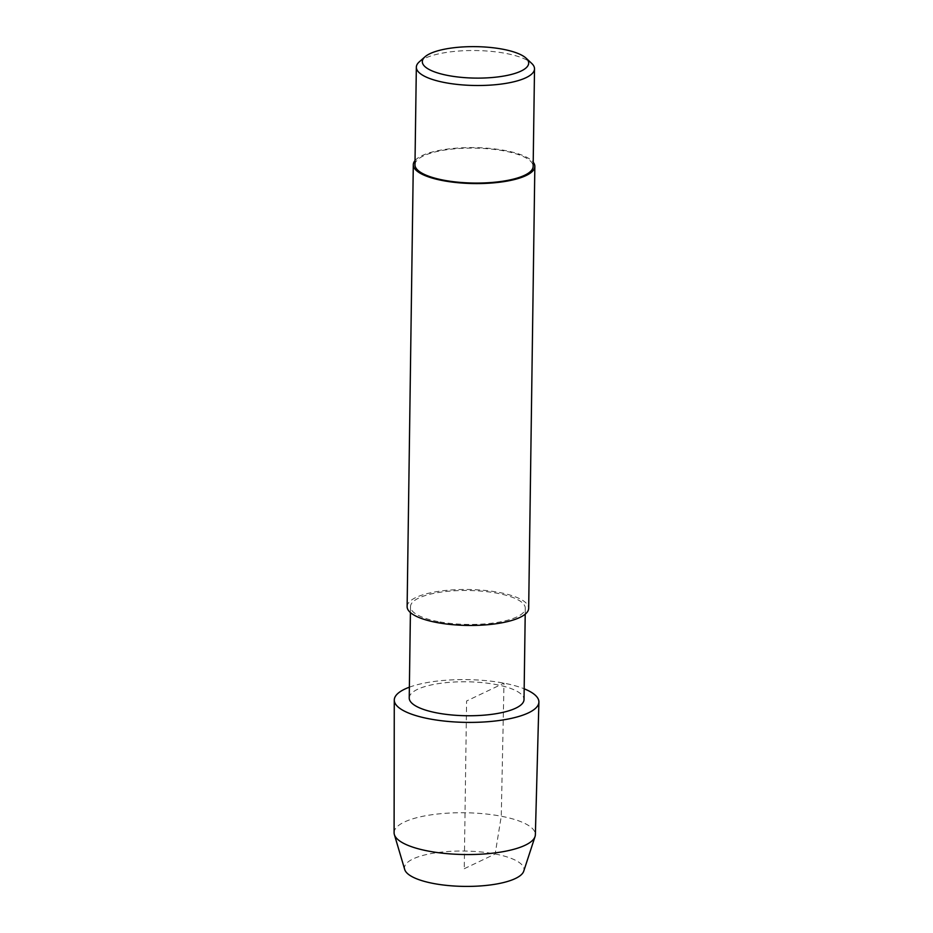 <?xml version="1.0" encoding="UTF-8"?>
<svg xmlns="http://www.w3.org/2000/svg" width="933" height="933" viewBox="0 0 933 933"><rect width="100%" height="100%" fill="white"/><g stroke="black" fill="none" stroke-linecap="round" stroke-linejoin="round"><path stroke-width="0.7" stroke-dasharray="4.67 3.5" d="M409.225 697.954A57.403 16.981 -179.2 0 1 466.85 681.79A57.403 16.981 -179.2 0 1 524.019 699.563M409.377 687.189A72.319 21.389 -179.2 0 1 524.171 688.799A72.319 21.389 -179.2 0 0 409.377 687.189M438.218 621.611A57.403 16.981 -179.2 0 1 410.497 606.66A57.403 16.981 -179.2 0 1 468.121 590.484A57.403 16.981 -179.2 0 1 525.291 608.258A57.403 16.981 -179.2 0 1 495.994 622.626A57.403 16.981 -179.2 0 1 438.218 621.611M407.126 606.613A60.785 17.972 -179.2 0 1 468.144 589.493A60.785 17.972 -179.2 0 1 528.673 608.304M415.033 160.558A60.785 17.972 -179.2 0 1 474.314 147.612A60.785 17.972 -179.2 0 1 533.209 162.202M414.975 164.768A59.094 17.47 -179.2 0 1 474.302 148.114A59.094 17.47 -179.2 0 1 533.151 166.412M419.325 61.823A59.094 17.47 -179.2 0 1 475.69 50.545A59.094 17.47 -179.2 0 1 531.693 63.397M394.099 832.737A70.64 20.888 -179.2 0 1 465.019 812.76A70.64 20.888 -179.2 0 1 535.367 834.708M404.712 869.509A59.77 17.669 -179.2 0 1 464.494 851.048A59.77 17.669 -179.2 0 1 523.74 871.165M464.249 868.716L495.155 853.987L501.266 816.223L503.983 683.166L466.593 700.998L464.249 868.716M410.497 606.66L410.415 612.573M525.291 608.269L525.209 614.171"/><path stroke-width="1.4" d="M525.209 614.171L524.019 699.563A57.403 16.981 -179.2 0 1 494.723 713.92A57.403 16.981 -179.2 0 1 436.936 712.917A57.403 16.981 -179.2 0 1 409.225 697.954L410.415 612.573M394.274 700.065A72.319 21.389 -179.2 0 0 429.203 718.83A72.319 21.389 -179.2 0 0 501.884 720.113A72.319 21.389 -179.2 0 0 538.901 702.082A72.319 21.389 -179.2 0 0 524.171 688.799A72.319 21.389 -179.2 0 1 520.369 715.984A72.319 21.389 -179.2 0 1 429.203 718.83A72.319 21.389 -179.2 0 1 409.377 687.189A72.319 21.389 -179.2 0 0 394.274 700.065L394.099 832.737A70.64 20.888 -179.2 0 0 394.367 834.58L404.712 869.509A59.77 17.669 -179.2 0 0 433.344 883.458A59.77 17.669 -179.2 0 0 523.74 871.165L535.052 836.539A70.64 20.888 -179.2 0 1 428.212 851.059A70.64 20.888 -179.2 0 1 394.367 834.58M533.209 162.202A60.785 17.972 -179.2 0 1 534.842 166.436L528.673 608.316A60.785 17.972 -179.2 0 1 497.651 623.512A60.785 17.972 -179.2 0 1 436.469 622.451A60.785 17.972 -179.2 0 1 407.126 606.613L413.296 164.733A60.785 17.972 -179.2 0 1 415.033 160.558M534.842 166.436A60.785 17.972 -179.2 0 1 503.82 181.643A60.785 17.972 -179.2 0 1 442.639 180.57A60.785 17.972 -179.2 0 1 413.296 164.744M526.142 58.219A53.181 15.721 -179.2 0 1 508.485 75.13A53.181 15.721 -179.2 0 1 448.015 75.491A53.181 15.721 -179.2 0 1 425.016 56.796A53.181 15.721 -179.2 0 1 475.737 46.65A53.181 15.721 -179.2 0 1 526.142 58.219L531.693 63.397A59.094 17.47 -179.2 0 1 534.516 68.844L533.151 166.412A59.094 17.47 -179.2 0 1 502.992 181.189A59.094 17.47 -179.2 0 1 443.513 180.151A59.094 17.47 -179.2 0 1 414.975 164.768M534.516 68.844A59.094 17.47 -179.2 0 1 504.356 83.62A59.094 17.47 -179.2 0 1 444.878 82.594A59.094 17.47 -179.2 0 1 416.34 67.199A59.094 17.47 -179.2 0 1 419.325 61.823L425.005 56.796M538.901 702.082L535.367 834.708A70.64 20.888 -179.2 0 1 535.052 836.539M416.34 67.199L414.975 164.756"/></g></svg>
